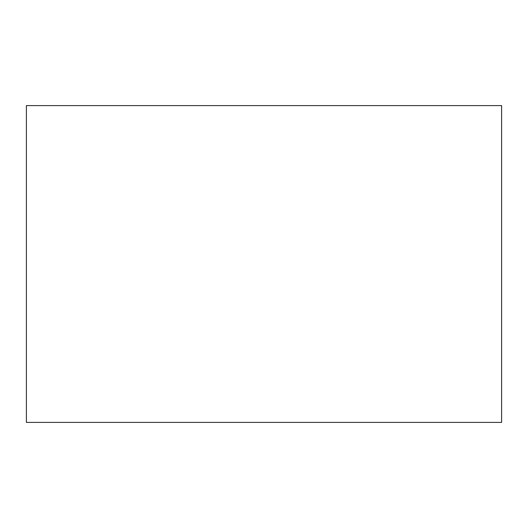 <?xml version="1.0" encoding="UTF-8"?>
<svg xmlns="http://www.w3.org/2000/svg" width="528" height="528" viewBox="0 0 528 528"><rect width="100%" height="100%" fill="white"/><g stroke="black" fill="none" stroke-linecap="round" stroke-linejoin="round"><path stroke-width="0.79" d="M26.4 105.6L26.4 422.4L501.6 422.4L501.6 105.6L26.4 105.6"/></g></svg>
